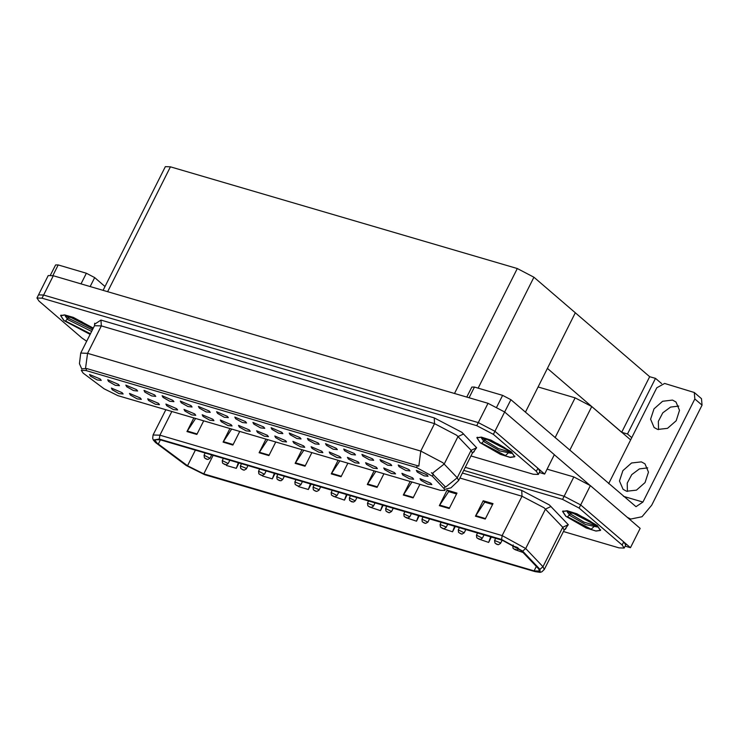 <?xml version="1.0" encoding="UTF-8"?>
<svg xmlns="http://www.w3.org/2000/svg" width="739" height="739" viewBox="0 0 739 739"><rect width="100%" height="100%" fill="white"/><g stroke="black" fill="none" stroke-linecap="round" stroke-linejoin="round"><path stroke-width="1.11" d="M538.047 386.968L575.127 397.841L591.717 406.533L630.607 439.936M547.119 469.136L573.806 476.969L590.387 485.652L640.14 528.385L630.432 547.691L580.678 504.968L564.088 496.285L465.302 467.297L564.088 496.285L580.678 504.968L623.679 541.89L625.702 544.976L624.15 548.061L622.118 544.985L579.127 508.053L562.536 499.37L463.75 470.383M625.12 546.139L630.432 547.691M103.109 290.362L165.351 166.617L170.46 166.783L517.337 268.562L533.918 277.245L575.339 312.819L547.368 368.438L621.702 432.287L627.531 433.996L631.771 437.627M621.702 432.287L649.673 376.659L655.511 378.368L661.571 383.578M655.511 378.368L627.531 433.996M525.383 412.159L575.339 312.819L649.673 376.659M348.309 459.03L355.062 462.836L359.191 463.261L358.147 461.912L347.432 457.349L348.309 459.03M112.273 389.767L119.025 393.582L123.154 394.007L122.111 392.649L111.395 388.086L112.273 389.767M126.72 386.774L133.473 390.589L137.602 391.014L136.558 389.665L125.842 385.102L126.72 386.774M330.157 453.7L336.91 457.506L341.03 457.931L339.986 456.582L329.271 452.019L330.157 453.7M181.194 402.764L187.946 406.57L192.075 406.995L191.022 405.646L180.316 401.083L181.194 402.764M221.21 421.729L227.972 425.544L232.092 425.969L231.048 424.62L220.333 420.057L221.21 421.729M290.131 434.726L296.884 438.541L301.013 438.957L299.969 437.608L289.254 433.045L290.131 434.726M166.746 405.748L173.499 409.563L177.619 409.988L176.575 408.639L165.869 404.076L166.746 405.748M235.667 418.745L242.42 422.551L246.54 422.976L245.496 421.627L234.78 417.064L235.667 418.745M203.059 416.408L209.811 420.214L213.94 420.639L212.887 419.29L202.181 414.727L203.059 416.408M271.98 429.396L278.732 433.211L282.852 433.636L281.808 432.278L271.093 427.715L271.98 429.396M148.585 400.427L155.338 404.233L159.467 404.658L158.423 403.309L147.708 398.746L148.585 400.427M217.506 413.415L224.259 417.23L228.388 417.646L227.335 416.297L216.629 411.734L217.506 413.415M402.783 475.011L409.535 478.817L413.664 479.241L412.611 477.893L401.905 473.329L402.783 475.011M311.997 448.37L318.749 452.185L322.878 452.601L321.834 451.252L311.119 446.689L311.997 448.37M399.069 466.688L405.831 470.503L409.951 470.928L408.907 469.57L398.192 465.007L399.069 466.688M257.532 432.389L264.285 436.204L268.405 436.62L267.361 435.271L256.645 430.708L257.532 432.389M362.757 456.037L369.509 459.843L373.638 460.268L372.595 458.919L361.879 454.356L362.757 456.037M308.292 440.056L315.045 443.862L319.165 444.287L318.121 442.938L307.406 438.375L308.292 440.056M239.371 427.059L246.124 430.874L250.253 431.299L249.2 429.95L238.494 425.378L239.371 427.059M344.605 450.707L351.358 454.522L355.477 454.938L354.434 453.589L343.727 449.026L344.605 450.707M184.898 411.078L191.65 414.893L195.78 415.309L194.736 413.96L184.02 409.397L184.898 411.078M253.819 424.066L260.571 427.881L264.701 428.306L263.647 426.957L252.941 422.394L253.819 424.066M293.845 443.04L300.597 446.855L304.717 447.28L303.674 445.931L292.958 441.368L293.845 443.04M108.568 381.453L115.321 385.259L119.441 385.684L118.397 384.335L107.691 379.772L108.568 381.453M326.444 445.377L333.197 449.192L337.326 449.617L336.282 448.268L325.566 443.696L326.444 445.377M420.934 480.332L427.696 484.147L431.816 484.572L430.772 483.223L420.057 478.66L420.934 480.332M366.47 464.351L373.223 468.166L377.343 468.591L376.299 467.242L365.593 462.669L366.47 464.351M417.23 472.018L423.983 475.833L428.112 476.249L427.059 474.9L416.353 470.337L417.23 472.018M90.407 376.123L97.16 379.938L101.289 380.354L100.245 379.005L89.53 374.442L90.407 376.123M275.684 437.719L282.437 441.525L286.566 441.95L285.513 440.601L274.806 436.038L275.684 437.719M380.918 461.358L387.67 465.173L391.799 465.598L390.746 464.249L380.04 459.686L380.918 461.358M130.433 395.097L137.186 398.912L141.306 399.328L140.262 397.979L129.556 393.416L130.433 395.097M199.345 408.085L206.107 411.9L210.227 412.325L209.183 410.976L198.468 406.404L199.345 408.085M384.622 469.681L391.374 473.496L395.504 473.911L394.46 472.563L383.744 467.999L384.622 469.681M144.881 392.104L151.634 395.919L155.753 396.344L154.71 394.986L144.003 390.423L144.881 392.104M163.033 397.434L169.785 401.249L173.914 401.665L172.871 400.316L162.155 395.753L163.033 397.434M83.091 373.14L104.079 388.806L117.824 395.67L440.352 490.308L444.952 490.456L444.047 488.553L432.333 476.202L416.482 467.519L85.863 370.516L81.262 370.359L83.091 373.14M539.35 472.47L544.661 474.032L494.908 431.299L478.327 422.616L43.61 295.064L38.502 294.898L43.61 295.064L478.327 422.616L494.908 431.299L537.909 468.23L539.932 471.306L538.38 474.401L536.348 471.325L493.356 434.393L476.766 425.71L42.058 298.159L36.95 297.993L38.982 301.069L81.974 338L86.657 341.279M544.661 474.032L554.37 454.716L504.626 411.993L488.036 403.3L53.328 275.749L48.22 275.592L36.95 297.993M565.815 516.312L586.221 528.025L595.957 531.064L600.521 530.463L597.278 525.54L576.873 513.817L567.136 510.778L562.573 511.379L565.815 516.312M156.871 442.938L154.71 439.659L160.16 439.834L502.446 540.264L521.226 550.555L538.5 568.762L539.572 571.016L534.121 570.841L203.761 473.911L187.475 465.764L156.871 442.938M155.559 442.559L186.348 465.524L204.657 474.687L535.027 571.616L540.089 572.383L539.941 569.27L522.676 551.072L501.55 539.488L159.255 439.058L153.296 440.056L155.559 442.559M485.246 519.083L493.015 503.638L483.186 500.746L475.417 516.201L485.246 519.083M492.59 504.478L484.701 502.16L475.417 516.201M484.895 502.215L483.186 500.746M449.192 508.506L456.97 493.052L447.132 490.169L439.363 505.624L449.192 508.506M456.545 493.901L448.647 491.583L439.363 505.624M448.85 491.638L447.132 490.169M411.946 481.976L403.309 495.047L413.147 497.929L419.983 484.331M410.154 481.449L403.309 495.047M375.902 471.399L367.265 484.47L377.093 487.352L383.929 473.754M374.1 470.872L367.265 484.47M195.641 418.505L187.004 431.576L196.842 434.458L203.678 420.861M193.84 417.978L187.004 431.576M231.695 429.082L223.058 442.153L232.887 445.035L239.722 431.447M229.894 428.555L223.058 442.153M267.749 439.659L259.112 452.73L268.941 455.621L275.776 442.024M265.948 439.132L259.112 452.73M303.794 450.245L295.157 463.307L304.995 466.198L311.83 452.601M302.002 449.709L295.157 463.307M339.848 460.822L331.211 473.884L341.039 476.775L347.884 463.177M338.046 460.295L331.211 473.884M563.377 531.563L619.042 547.904L624.15 548.061M442.883 528.561L452.582 531.803L455.289 526.427M478.937 539.128L488.636 542.38L491.343 537.004M515 549.677L523.055 552.476M334.749 496.774L344.429 500.072L347.136 494.696M298.722 486.133L298.547 486.604L308.385 489.486L311.082 484.119M262.705 475.463L262.493 476.027L272.331 478.909L275.028 473.542M226.707 464.748L226.448 465.45L236.277 468.332L238.983 462.965M406.829 517.984L416.537 521.226L419.235 515.85M370.784 507.397L380.483 510.649L383.19 505.273M380.483 510.649L382.534 505.079M344.429 500.072L346.48 494.502M308.385 489.486L310.426 483.925M272.331 478.909L274.372 473.348M236.277 468.332L238.327 462.771M416.537 521.226L418.579 515.656M452.582 531.803L454.633 526.233M488.636 542.38L490.687 536.81M93.271 328.144L73.346 317.428L64.626 314.906L60.57 315.59L63.822 320.514L90.14 334.351M480.045 442.643L500.451 454.365L510.187 457.404L514.75 456.804L511.508 451.88L491.102 440.158L481.366 437.118L476.803 437.719L480.045 442.643M82.057 368.798L86.832 368.585L418.791 466.106L420.768 451.095L442.883 462.679L457.293 477.727L458.633 480.544L472.433 453.118L471.094 450.3L456.674 435.253L434.56 423.678L101.317 325.899L94.509 325.677L94.684 323.248M431.345 472.683L445.571 487.075L457.293 477.727L471.094 450.3L476.655 447.714L473.533 451.862M471.002 455.963L533.272 474.235L538.38 474.401M517.808 547.747L518.676 548.8L517.282 549.964L513.919 549.003L515.342 549.733M495.703 538.288L494.594 540.495L500.017 542.703L500.525 543.479L498.326 544.735L495.767 543.673L497.181 544.412M477.542 532.958L476.433 535.165L482.364 538.149L480.636 539.387L477.606 538.352L479.029 539.082M459.39 527.628L458.282 529.835L464.203 532.819L462.004 534.085L459.455 533.022L460.868 533.752M81.013 283.878L86.361 273.236L58.178 264.968L52.829 275.61M50.474 275.13L55.628 264.885L58.178 264.968M86.361 273.236L94.657 277.578L90.14 286.556M105.049 286.501L94.657 277.578M658.541 429.664L658.32 421.313L662.818 412.833L670.513 407.115L678.808 406.071M657.692 429.451L654.117 427.53L650.597 419.235L653.969 408.806L662.634 401.231L672.453 400.104L676.028 402.016L679.547 410.321L676.176 420.75L667.52 428.324L657.692 429.451M627.457 491.472L627.235 483.112L631.734 474.641L639.429 468.914L647.724 467.879M626.607 491.259L623.032 489.338L619.513 481.034L622.885 470.614L631.549 463.03L641.378 461.903L644.944 463.824L648.472 472.129L645.092 482.549L636.436 490.133L626.607 491.259M496.774 406.94L502.594 395.365L474.41 387.097L469.053 397.73M554.361 454.744L589.546 484.969M694.845 398.958L694.254 392.474L701.459 398.663L702.05 405.138L694.845 398.958L642.976 502.086L635.983 506.714L510.889 399.707L504.682 412.039M627.217 517.282L630.755 519.064L642.006 516.792L651.733 505.19L702.05 405.138M694.254 392.474L664.657 383.449L656.832 387.799L608.622 483.648M466.799 397.074L471.851 387.014L474.41 387.097M502.594 395.365L510.889 399.707M92.384 329.89L68.976 318.481L66.852 316.237M90.167 334.296L63.988 320.569L60.774 315.692L64.81 315.017L73.494 317.539L93.243 328.199M596.262 525.817L584.124 522.187L570.979 514.279L568.845 512.025M565.982 516.358L562.767 511.48L567.284 510.889L576.919 513.891L597.112 525.494L600.327 530.371L595.81 530.962L586.175 527.951L565.982 516.358M510.492 452.148L498.354 448.527L485.209 440.61L483.075 438.366M480.211 442.689L476.997 437.811L481.514 437.22L491.149 440.232L511.342 451.825L514.556 456.702L510.039 457.293L500.405 454.291L480.211 442.689M441.229 522.307L440.121 524.514L445.543 526.722L446.051 527.498L443.853 528.755L441.294 527.692L442.716 528.431M423.077 516.977L421.96 519.184L427.89 522.168L425.692 523.424L423.142 522.362L424.555 523.101M404.917 511.647L403.808 513.854L409.739 516.838L408.011 518.076L404.981 517.041L406.395 517.771M386.765 506.326L385.647 508.534L391.578 511.508L389.379 512.774L386.82 511.711L388.243 512.441M368.604 500.996L367.495 503.204L372.918 505.411L373.426 506.187L371.227 507.444L368.669 506.381L370.082 507.12M350.452 495.666L349.335 497.874L355.265 500.857L353.538 502.095L350.508 501.06L351.93 501.79M332.291 490.336L331.183 492.543L337.113 495.527L334.915 496.793L332.356 495.73L333.769 496.46M314.13 485.015L313.022 487.223L318.444 489.43L318.952 490.206L316.754 491.463L314.195 490.4L315.618 491.139M295.979 479.685L294.87 481.893L300.293 484.1L300.801 484.876L298.602 486.133L296.043 485.07L297.457 485.809M277.818 474.355L276.709 476.563L282.64 479.546L280.912 480.784L277.882 479.75L279.305 480.479M259.666 469.025L258.558 471.242L264.488 474.216L262.28 475.482L259.731 474.42L261.144 475.149M241.505 463.704L240.397 465.912L245.819 468.12L246.327 468.896L244.129 470.152L241.57 469.089L242.992 469.828M223.354 458.374L222.236 460.582L228.166 463.565L226.448 464.803L223.418 463.769L224.832 464.498M205.193 453.044L204.084 455.252L210.015 458.235L207.816 459.501L205.257 458.439L206.68 459.168M591.717 406.533L569.732 450.245M590.387 485.652L579.127 508.053M573.806 476.969L562.536 499.37M575.127 397.841L555.1 437.673M53.328 275.749L42.058 298.159M488.036 403.3L476.766 425.71M504.626 411.993L493.356 434.393M170.46 166.783L107.635 291.693M517.337 268.562L454.513 393.471M533.918 277.245L478.124 388.187M444.047 488.553L445.1 486.447M432.333 476.202L433.387 474.096M416.482 467.519L417.452 465.598M85.863 370.516L86.832 368.585M462.411 473.034L521.706 490.437L522.02 496.229L459.917 478.004M521.706 490.437L549.354 504.913L568.328 524.718L565.206 528.865M544.126 507.813L522.02 496.229L502.197 535.627L525.678 548.495L542.943 566.693L544.283 569.52L564.106 530.122L562.767 527.295L544.126 507.813M539.941 569.27L542.943 566.693L562.767 527.295L568.328 524.718M522.676 551.072L525.678 548.495L545.493 509.097L551.054 506.511M501.55 539.488L502.197 535.627L159.91 435.197L159.255 439.058M153.296 440.056L152.659 438.292L153.102 434.975L159.91 435.197L171.817 411.521M622.118 544.985L623.679 541.89M534.121 570.841L536.32 566.471M158.285 444.065L160.381 439.899M187.475 465.764L195.336 450.153M203.761 473.911L213.091 455.363M341.307 476.249L331.506 473.376M305.253 465.672L295.452 462.799M269.199 455.095L259.407 452.222M233.154 444.518L223.354 441.645M197.101 433.941L187.3 431.059M377.352 486.825L367.56 483.953M413.406 497.402L403.614 494.53M449.46 507.979L439.659 505.106M485.514 518.566L475.713 515.683M94.86 324.042L101.003 320.098L434.255 417.877L434.56 423.678L420.768 451.095L87.525 353.325L85.548 368.327M434.255 417.877L461.893 432.352L476.655 447.714M432.435 473.339L444.241 463.963L458.041 436.537L463.602 433.959M81.89 369.121L79.461 363.68L80.717 353.103L87.525 353.325L101.317 325.899L101.003 320.098M536.348 471.325L537.909 468.23M513.208 544.911L512.746 545.825L517.3 547.405M623.411 496.349L642.976 502.086M91.627 331.395L67.96 319.738L65.309 316.135M90.435 333.779L65.457 320.994L69.411 316.689L92.975 328.716M597.26 526.99L585.5 524.551L569.963 515.526L567.303 511.924M567.46 516.792L571.866 512.607L595.643 525.059L591.228 529.235L567.46 516.792M511.49 453.33L499.73 450.892L484.193 441.867L481.532 438.264M481.689 443.123L486.096 438.948L509.873 451.39L505.458 455.575L481.689 443.123M540.089 572.383L541.89 571.847L544.283 569.52M153.102 434.975L165.785 409.748M564.106 530.122L565.945 528.524M445.617 489.126L451.002 487.805L458.633 480.544M80.717 353.103L94.509 325.677M472.433 453.118L474.272 451.52M512.746 545.825L513.051 548.347L515.582 549.899M494.594 540.495L494.899 543.017L497.43 544.569M502.178 540.181L500.525 543.479M476.433 535.165L476.738 537.687L479.269 539.248M484.017 534.86L482.364 538.149M458.282 529.835L458.586 532.366L461.118 533.918M465.866 529.53L464.203 532.819M630.755 519.064L628.538 518.418M65.346 315.876L75.627 318.943L81.595 321.677L92.929 328.809M60.774 315.692L61.069 315.11M567.349 511.674L577.621 514.732L583.598 517.476L590.332 521.291L597.445 526.805M562.767 511.48L563.063 510.898M600.327 530.371L600.622 529.789M481.579 438.005L491.851 441.063L497.827 443.806L504.561 447.631L511.674 453.146M476.997 437.811L477.292 437.229M514.556 456.702L514.852 456.12M440.121 524.514L440.426 527.036L442.957 528.588M447.705 524.2L446.051 527.498M421.96 519.184L422.274 521.706L424.805 523.258M429.553 518.88L427.89 522.168M403.808 513.854L404.113 516.376L406.644 517.937M411.392 513.55L409.739 516.838M385.647 508.534L385.952 511.055L388.483 512.607M393.24 508.22L391.578 511.508M367.495 503.204L367.8 505.725L370.331 507.277M375.079 502.889L373.426 506.187M349.335 497.874L349.639 500.395L352.17 501.947M356.919 497.569L355.265 500.857M331.183 492.543L331.488 495.075L334.019 496.626M338.767 492.239L337.113 495.527M313.022 487.223L313.327 489.745L315.858 491.296M320.606 486.909L318.952 490.206M294.87 481.893L295.175 484.414L297.706 485.966M302.454 481.588L300.801 484.876M276.709 476.563L277.014 479.084L279.545 480.646M284.293 476.258L282.64 479.546M258.558 471.242L258.862 473.764L261.394 475.316M266.142 470.928L264.488 474.216M240.397 465.912L240.702 468.434L243.233 469.986M247.981 465.598L246.327 468.896M222.236 460.582L222.55 463.104L225.081 464.655M229.829 460.277L228.166 463.565M204.084 455.252L204.389 457.783L206.92 459.335M211.668 454.947L210.015 458.235"/></g></svg>
